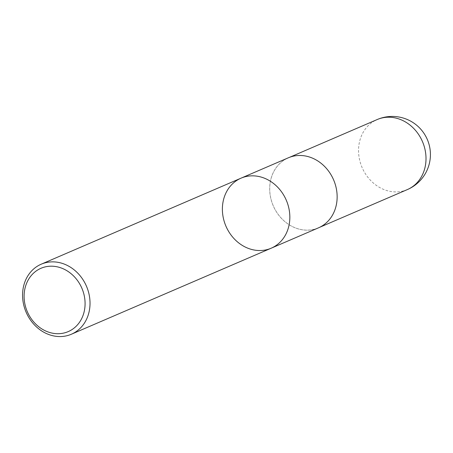 <?xml version="1.0" encoding="UTF-8"?>
<svg xmlns="http://www.w3.org/2000/svg" width="453" height="453" viewBox="0 0 453 453"><rect width="100%" height="100%" fill="white"/><g stroke="black" fill="none" stroke-linecap="round" stroke-linejoin="round"><path stroke-width="0.34" stroke-dasharray="2.27 1.7" d="M271.188 248.204A38.126 32.848 66.7 0 1 260.894 250.515A38.126 32.848 66.7 0 1 223.918 220.413A38.126 32.848 66.7 0 1 241.036 178.165M318.493 227.836A38.126 32.848 66.7 0 1 273.244 205.809A38.126 32.848 66.7 0 1 288.34 157.803M298.64 155.526A38.092 32.82 -113.3 0 0 288.34 157.837A38.092 32.82 -113.3 0 0 273.267 205.798A38.092 32.82 -113.3 0 0 318.47 227.814A38.092 32.82 -113.3 0 0 335.582 185.605A38.092 32.82 -113.3 0 0 298.64 155.526M407.349 189.586A38.126 32.848 66.7 0 1 362.106 167.553A38.126 32.848 66.7 0 1 377.19 119.547M318.47 227.814L319.733 227.27M288.34 157.837L289.603 157.293"/><path stroke-width="0.68" d="M50.266 266.205A34.468 29.7 66.7 0 1 82.893 315.826A34.468 29.7 66.7 0 1 30.611 317.819A34.468 29.7 66.7 0 1 50.266 266.205M51.512 261.885A38.126 32.848 66.7 0 1 88.494 291.992A38.126 32.848 66.7 0 1 71.37 334.235A38.126 32.848 66.7 0 1 26.121 312.208A38.126 32.848 66.7 0 1 41.217 264.195A38.126 32.848 66.7 0 1 51.512 261.885M251.33 175.855A38.126 32.848 66.7 0 1 288.306 205.962A38.126 32.848 66.7 0 1 271.188 248.204A38.126 32.848 -113.3 0 0 288.306 205.962A38.126 32.848 -113.3 0 0 251.33 175.855A38.126 32.848 -113.3 0 0 241.036 178.165A38.126 32.848 66.7 0 1 251.33 175.855M298.635 155.492A38.126 32.848 66.7 0 1 335.611 185.594A38.126 32.848 66.7 0 1 318.493 227.836L271.188 248.204A38.126 32.848 -113.3 0 1 260.894 250.515A38.126 32.848 -113.3 0 1 223.918 220.413A38.126 32.848 -113.3 0 1 241.036 178.165L288.34 157.803A38.126 32.848 66.7 0 1 298.635 155.492M387.496 117.231A38.126 32.848 66.7 0 1 424.478 147.344A38.126 32.848 66.7 0 1 407.349 189.586A38.126 38.126 0 0 0 390.831 116.461A38.126 38.126 0 0 0 377.19 119.547A38.126 32.848 66.7 0 1 387.496 117.231M71.37 334.235L271.188 248.204M41.217 264.195L241.036 178.165M319.733 227.27L407.349 189.586M289.603 157.293L377.19 119.547"/></g></svg>
